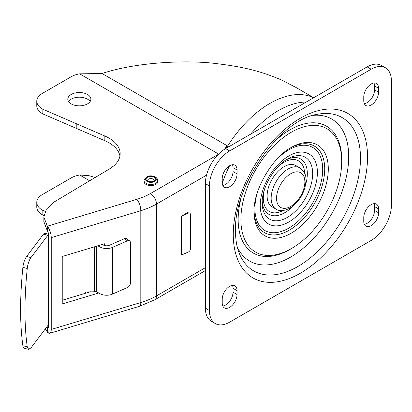 <?xml version="1.0" encoding="UTF-8"?>
<svg xmlns="http://www.w3.org/2000/svg" width="412" height="412" viewBox="0 0 412 412"><rect width="100%" height="100%" fill="white"/><g stroke="black" fill="none" stroke-linecap="round" stroke-linejoin="round"><path stroke-width="0.62" d="M127.38 240.84A3.811 2.477 -52.8 0 1 129.682 240.917L126.793 238.728A3.811 2.477 127.2 0 0 124.491 238.651L127.38 240.84L112.409 247.427L112.409 294.122A9.533 5.505 0 0 1 100.065 293.73L96.341 291.686L86.633 292A1.906 1.494 153 0 0 84.625 293.524M43.857 217.031L43.857 221.702L47.329 230.88L47.329 226.209L43.857 217.031L46.345 209.214L54.569 201.736L109.463 168.951L113.455 166.129A38.125 22.011 -0 0 0 120.165 153.661A38.125 22.011 -0 0 0 104.839 136.017L42.843 109.231A19.065 11.006 180 0 1 36.776 101.182A19.065 11.006 180 0 1 42.359 93.395L71.343 76.663A19.065 11.006 180 0 1 79.67 73.851L102.058 73.506C137.397 61.707 188.629 59.936 216.156 63.597C246.458 67.135 263.768 72.337 282.158 80.283L295.821 87.375L313.733 97.716M224.36 149.355L227.089 145.694L228.588 146.873M48.585 234.232L44.877 233.295A5.722 1.869 104.1 0 0 43.476 234.171L26.595 256.506A9.533 3.116 104.1 0 0 22.887 267.362C19.838 297.516 19.838 323.641 22.887 345.735A9.533 3.116 104.1 0 0 24.267 348.243L28.634 349.345L27.254 346.832C24.21 324.738 24.21 298.618 27.254 268.464A9.533 3.116 -75.9 0 1 30.962 257.603L47.844 235.273A5.722 1.869 -75.9 0 1 48.606 234.531M48.606 324.28A5.722 1.869 -75.9 0 1 47.844 325.552L30.962 347.882L28.634 349.345M85.032 293.401A1.906 1.494 153 0 0 84.872 292.994M104.514 245.511L104.514 243.791L62.238 256.496L62.238 303.974L98.736 293.004M90.48 291.763L62.238 300.25M89.646 180.786L79.67 175.028L88.807 175.636L95.141 177.505M47.617 327.689L47.329 327.386L47.329 332.057L48.276 332.942L47.617 327.689A2.858 1.076 -106.7 0 0 48.111 327.803A2.858 1.076 -106.7 0 0 48.606 326.525L48.606 234.691A2.858 1.076 -106.7 0 0 47.617 231.333L48.276 227.542L47.329 226.209L136.851 199.305A55.285 31.92 180 0 0 150.416 193.563A8.58 4.954 60 0 1 156.483 204.069L156.483 295.904A8.58 4.954 60 0 1 154.706 299.833L139.323 306.358A8.58 3.234 -106.7 0 0 140.811 302.537A63.865 36.869 0 0 0 156.483 295.904L205.377 267.676M45.129 211.397L42.843 210.408A19.065 11.006 180 0 1 36.776 202.354A19.065 11.006 180 0 1 42.359 194.572L71.343 177.84A19.065 11.006 180 0 1 79.67 175.028M48.575 327.01L47.329 327.386L46.891 326.814M36.776 202.354L36.776 207.025A19.065 11.006 0 0 0 42.843 215.079L43.945 215.553M42.843 210.408L42.843 215.079M45.315 328.9L47.329 332.057M36.776 101.182L36.776 105.848A19.065 11.006 0 0 0 42.843 113.903L104.839 140.688A38.125 22.011 180 0 1 119.949 155.999M68.536 101.517A11.536 6.659 180 0 1 87.493 99.143A11.536 6.659 180 0 1 90.14 101.517M71.183 103.891A11.536 6.659 0 0 0 83.749 105.333A11.536 6.659 0 0 0 90.872 99.179A11.536 6.659 0 0 0 87.493 94.472A11.536 6.659 0 0 0 74.922 93.03A11.536 6.659 0 0 0 67.805 99.179A11.536 6.659 0 0 0 71.183 103.891M181.455 216.115L187.45 212.654L188.171 213.21L181.455 216.115L181.455 255.028L188.171 252.123A2.858 1.869 -52.3 0 0 190.462 248.802L190.462 214.554A2.858 1.869 -52.3 0 0 188.171 213.21M189.35 213.035L187.45 212.654M306.229 102.047A88.647 51.181 120 0 0 278.383 110.591A88.647 51.181 120 0 0 250.542 134.199M229.561 165.768A88.647 51.181 120 0 0 222.253 183.165M224.004 171.979A89.193 51.495 120 0 0 222.907 174.58M225.688 148.547L227.625 146.018A91.505 52.829 -60 0 1 313.64 97.768M42.843 113.903L42.843 109.231M48.276 227.542A8.58 3.234 73.3 0 1 51.248 237.621L51.248 329.456A8.58 3.234 73.3 0 1 49.754 333.277A8.58 3.234 73.3 0 1 48.276 332.942M47.329 230.88L47.617 231.333M129.682 240.917A3.811 2.477 -52.8 0 1 130.413 242.622L130.413 283.09A3.811 2.477 -52.8 0 1 127.38 287.54L112.409 294.122M124.491 238.651L109.52 245.238A4.764 2.75 0 0 1 103.35 245.042L102.289 244.46M112.409 247.427A9.533 5.505 180 0 1 100.065 247.035L97.819 245.804M232.456 164.738A10.485 6.051 -60 0 1 233.012 167.669L233.012 171.562A10.485 6.051 -60 0 1 222.779 185.385M222.228 182.454A10.485 6.051 120 0 0 224.396 187.254A10.485 6.051 120 0 0 232.476 184.447A10.485 6.051 120 0 0 237.055 173.895L237.055 170.002A10.485 6.051 120 0 0 234.881 165.202A10.485 6.051 120 0 0 226.801 168.014A10.485 6.051 120 0 0 222.228 178.566L222.228 182.454M237.055 294.529L237.055 290.635A10.485 6.051 120 0 0 234.881 285.835A10.485 6.051 120 0 0 226.801 288.642A10.485 6.051 120 0 0 222.228 299.194L222.228 303.088A10.485 6.051 120 0 0 224.396 307.888A10.485 6.051 120 0 0 232.476 305.081A10.485 6.051 120 0 0 237.055 294.529L233.012 292.19L233.012 288.302A10.485 6.051 -60 0 0 232.456 285.372M233.012 292.19A10.485 6.051 -60 0 1 222.779 306.018M363.765 96.846L363.765 100.739A10.485 6.051 120 0 0 365.938 105.539A10.485 6.051 120 0 0 374.019 102.727A10.485 6.051 120 0 0 378.592 92.175L378.592 88.286A10.485 6.051 120 0 0 376.424 83.487A10.485 6.051 120 0 0 368.343 86.293A10.485 6.051 120 0 0 363.765 96.846M373.993 83.023A10.485 6.051 -60 0 1 374.549 85.948L374.549 89.842A10.485 6.051 -60 0 1 364.321 103.67M373.993 203.652A10.485 6.051 -60 0 1 374.549 206.582L374.549 210.475A10.485 6.051 -60 0 1 364.321 224.298M378.592 208.92A10.485 6.051 120 0 0 376.424 204.12A10.485 6.051 120 0 0 368.343 206.927A10.485 6.051 120 0 0 363.765 217.479L363.765 221.368A10.485 6.051 120 0 0 365.938 226.167A10.485 6.051 120 0 0 374.019 223.361A10.485 6.051 120 0 0 378.592 212.808L378.592 208.92L374.549 206.582M391.4 80.891L391.4 205.418A28.598 16.511 -60 0 1 371.181 240.438L229.638 322.153A28.598 16.511 -60 0 1 215.342 323.569A28.598 16.511 -60 0 1 209.42 310.483L209.42 185.956A28.598 16.511 -60 0 1 229.638 150.936L371.181 69.216A28.598 16.511 -60 0 1 385.478 67.8A28.598 16.511 -60 0 1 391.4 80.891M385.478 67.8L381.435 65.467A28.598 16.511 120 0 0 367.138 66.883L225.596 148.598A28.598 16.511 120 0 0 205.377 183.623L205.377 308.145A28.598 16.511 120 0 0 211.299 321.236L215.342 323.569M276.091 209.162L272.049 206.829A23.829 13.756 -60 0 1 268.397 187.733A23.829 13.756 -60 0 1 283.966 166.736A23.829 13.756 120 0 1 295.878 165.557L299.921 167.89A23.829 13.756 120 0 0 288.009 169.069A23.829 13.756 -60 0 0 272.44 190.071A23.829 13.756 -60 0 0 276.091 209.162C279.321 211.413 283.925 211.083 289.914 208.173C297.294 203.487 302.336 196.519 305.034 187.264C306.234 179.761 307.687 173.982 299.921 167.89M144.004 180.507L144.004 181.599A6.911 3.991 180 0 0 146.028 184.422A6.911 3.991 0 0 0 153.563 185.287A6.911 3.991 0 0 0 157.827 181.599L157.085 178.37L155.489 176.99C149.958 174.683 146.131 175.857 144.004 180.507A6.911 3.991 0 0 0 146.028 183.33A6.911 3.991 0 0 0 153.563 184.195A6.911 3.991 0 0 0 157.827 180.507M96.341 246.247L96.341 291.686M227.089 145.694L102.058 73.506M47.844 235.273L43.476 234.171M26.595 256.506L30.962 257.603M27.254 268.464L22.887 267.362M27.254 346.832L22.887 345.735M206.53 175.172L156.483 204.069A63.865 36.869 180 0 1 140.811 210.702A8.58 3.234 -106.7 0 0 136.851 199.305M51.248 329.456L140.811 302.537L140.811 210.702L51.248 237.621M79.67 73.851L218.715 154.129L150.416 193.563M104.839 140.688L104.839 136.017M76.823 128.621L76.802 123.94M94.492 246.803L94.492 291.511M100.065 293.73L100.065 247.035M233.012 171.562L237.055 173.895M237.055 170.002L233.012 167.669M237.055 290.635L233.012 288.302M374.549 89.842L378.592 92.175M378.592 88.286L374.549 85.948M374.549 210.475L378.592 212.808M317.4 172.489A40.422 23.34 120 0 0 288.812 155.983A40.422 23.34 120 0 0 260.23 205.495A40.422 23.34 120 0 0 288.812 221.996A40.422 23.34 120 0 0 317.4 172.489M312.677 173.617A35.705 20.615 120 0 0 287.432 159.037C274.423 165.918 261.635 188.063 262.181 202.771A35.705 20.615 120 0 0 287.432 217.345A35.705 20.615 120 0 0 312.677 173.617M286.077 159.866A31.92 18.432 -60 0 1 307.326 173.617A31.92 18.432 -60 0 1 305.611 184.561M283.096 210.532A29.226 16.871 -60 0 1 263.299 198.12A29.226 16.871 -60 0 1 264.463 189.551M277.127 167.622A29.226 16.871 -60 0 1 304.612 173.267M293.375 205.758A31.92 18.432 -60 0 1 262.223 201.185M367.545 156.926A94.945 54.817 120 0 0 300.41 118.167A94.945 54.817 120 0 0 233.274 234.449A94.945 54.817 120 0 0 300.41 273.207A94.945 54.817 120 0 0 367.545 156.926M360.485 158.11A88.503 51.098 120 0 0 317.616 114.273C281.051 118.821 233.408 185.132 235.51 231.333C235.535 238.945 236.534 245.598 238.512 251.294A88.503 51.098 120 0 0 307.888 259.812A88.503 51.098 120 0 0 360.485 158.11M313.238 115.345A82.04 47.365 -60 0 1 348.707 156.586A82.04 47.365 -60 0 1 302.197 249.09A82.04 47.365 -60 0 1 237.245 246.968M341.641 163.729C340.894 194.346 319.491 231.415 293.349 247.37A71.271 41.149 -60 0 1 240.891 219.514A71.271 41.149 -60 0 1 291.289 132.226A71.271 41.149 -60 0 1 341.682 161.324A71.271 41.149 -60 0 1 341.641 163.729L341.692 162.22A73.243 42.287 120 0 0 341.739 159.743A73.243 42.287 120 0 0 273.975 141.98M240.68 199.64A73.243 42.287 120 0 0 238.157 219.544A73.243 42.287 120 0 0 292.067 248.173L293.349 247.37M328.297 168.93A52.489 30.308 120 0 0 290.887 147.671C272.219 157.59 253.323 190.318 254.065 211.449A52.489 30.308 120 0 0 254.065 211.789A52.489 30.308 120 0 0 291.181 233.218A52.489 30.308 120 0 0 328.297 168.93M290.012 148.196A49.95 28.84 -60 0 1 324.718 168.935A49.95 28.84 -60 0 1 289.708 229.937A49.95 28.84 -60 0 1 254.086 210.424M276.684 159.444A47.936 27.676 -60 0 1 322.709 169.42A47.936 27.676 -60 0 1 288.812 228.13A47.936 27.676 -60 0 1 254.915 208.56A47.936 27.676 -60 0 1 257.16 193.259M205.377 308.145L209.42 310.483M209.42 185.956L205.377 183.623M225.596 148.598L229.638 150.936M371.181 69.216L367.138 66.883M290.702 206.427A20.018 11.557 -60 0 1 276.55 198.254A20.018 11.557 -60 0 1 290.702 173.74A20.018 11.557 120 0 1 304.859 181.913A20.018 11.557 120 0 1 290.702 206.427M154.727 177.067A5.387 3.111 0 0 0 147.11 177.067A5.387 3.111 0 0 0 147.11 181.465A5.387 3.111 0 0 0 154.727 181.465A5.387 3.111 0 0 0 154.727 177.067M154.356 181.249A4.862 2.807 180 0 1 147.481 181.249A4.862 2.807 180 0 1 147.481 177.278A4.862 2.807 180 0 1 154.356 177.278A4.862 2.807 180 0 1 154.356 181.249M147.578 180.507A3.337 1.926 180 0 1 148.557 179.148A3.337 1.926 180 0 1 152.193 178.731A3.337 1.926 180 0 1 154.253 180.507L153.594 181.172C150.205 183.005 146.255 180.003 147.578 180.507M205.377 270.576L154.706 299.833M139.323 306.358L49.754 333.277"/></g></svg>
